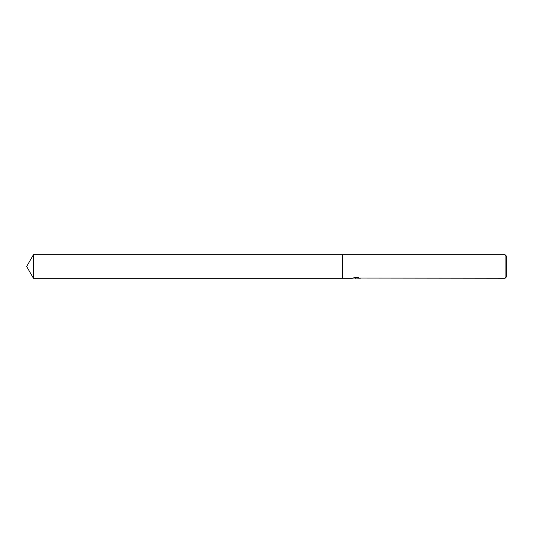 <?xml version="1.0" encoding="UTF-8"?>
<svg xmlns="http://www.w3.org/2000/svg" width="533" height="533" viewBox="0 0 533 533"><rect width="100%" height="100%" fill="white"/><g stroke="black" fill="none" stroke-linecap="round" stroke-linejoin="round"><path stroke-width="0.8" d="M357.29 278.066L354.805 278.133M356.131 278.239L355.591 278.239M505.091 278.239L505.091 254.761L506.35 256.02L506.35 276.98L505.091 278.239L359.915 278.066M356.584 277.746L352.26 278.239L342.239 278.239L342.239 254.761L505.091 254.761M356.584 278.033L352.953 278.033L354.132 277.746L358.616 277.746M360.388 278.119C356.604 278.146 356.604 278.173 360.388 278.206M26.65 266.5L33.426 254.761L342.239 254.761L342.239 278.239L33.426 278.239L26.65 266.5M33.426 278.239L33.426 254.761M356.584 277.946L357.29 277.946"/></g></svg>
